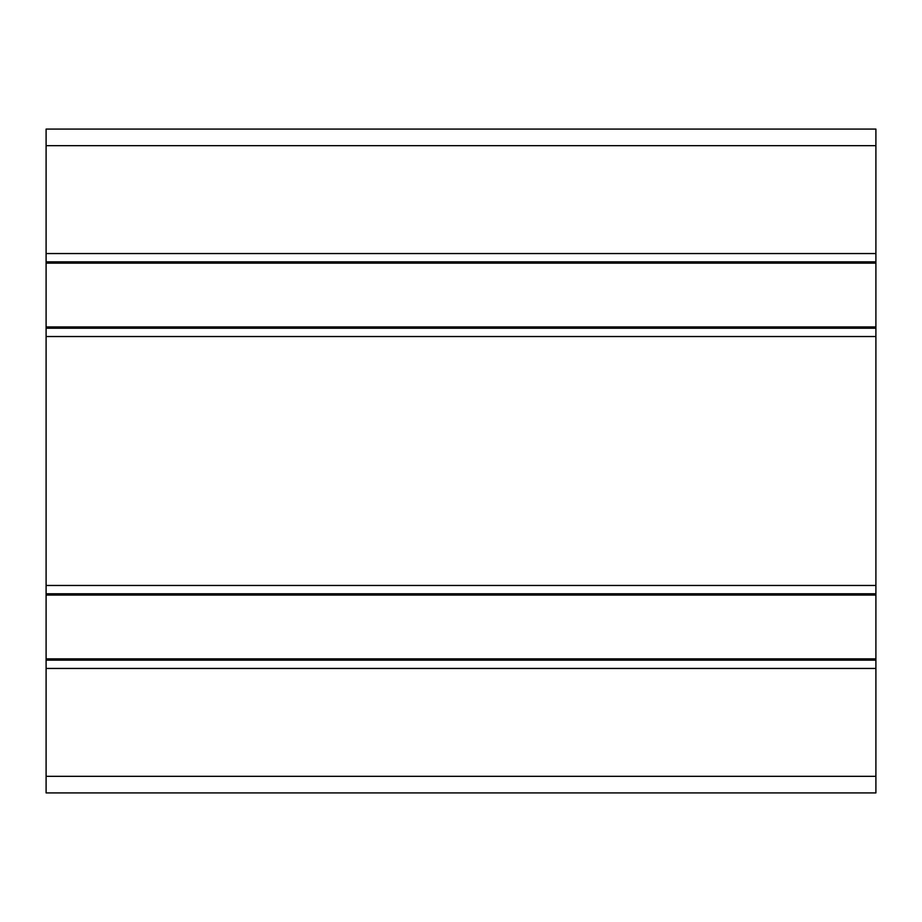 <?xml version="1.0" encoding="UTF-8"?>
<svg xmlns="http://www.w3.org/2000/svg" width="922" height="922" viewBox="0 0 922 922"><rect width="100%" height="100%" fill="white"/><g stroke="black" fill="none" stroke-linecap="round" stroke-linejoin="round"><path stroke-width="1.38" d="M46.1 263.15L46.1 129.08L875.9 129.08L875.9 336.53L46.1 336.53L46.1 263.15L875.9 263.15M46.1 328.232L875.9 328.232M46.1 261.848L875.9 261.848M46.1 660.152L875.9 660.152L875.9 668.45L46.1 668.45L46.1 336.53M875.9 336.53L875.9 660.152M46.1 593.768L875.9 593.768M46.1 776.324L875.9 776.324L875.9 792.92L46.1 792.92L46.1 668.45M875.9 776.324L875.9 668.45M46.1 326.93L875.9 326.93M875.9 253.55L46.1 253.55M875.9 585.47L46.1 585.47M46.1 595.07L875.9 595.07M46.1 658.85L875.9 658.85M46.1 145.676L875.9 145.676"/></g></svg>
